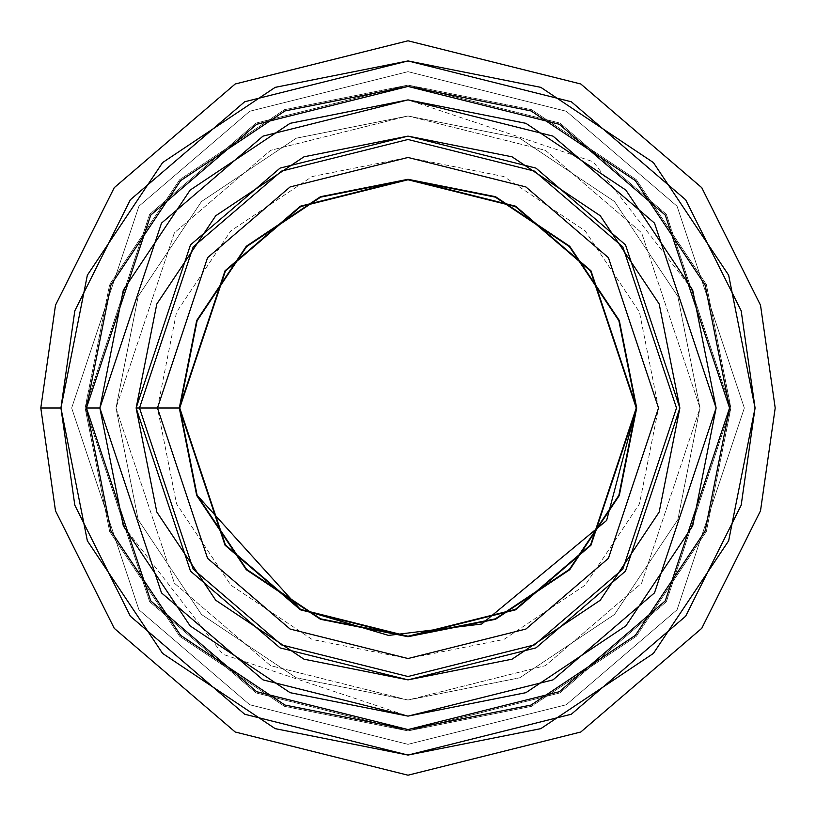 <?xml version="1.0" encoding="UTF-8"?>
<svg xmlns="http://www.w3.org/2000/svg" width="816" height="816" viewBox="0 0 816 816"><rect width="100%" height="100%" fill="white"/><g stroke="black" fill="none" stroke-linecap="round" stroke-linejoin="round"><path stroke-width="0.61" stroke-dasharray="4.08 3.06" d="M136.129 408L190.495 571.129L280.061 647.894L408 679.871L535.939 647.894L625.505 571.129L679.871 408L625.505 244.871L535.939 168.106L408 136.129L280.061 168.106L190.495 244.871L136.129 408L190.495 571.129L280.061 647.894L408 679.871L535.939 647.894L625.505 571.129L679.871 408L625.505 244.871L535.939 168.106L408 136.129L280.061 168.106L190.495 244.871L136.129 408L190.495 244.871L280.061 168.106L408 136.129L535.939 168.106L625.505 244.871L679.871 408L625.505 571.129L535.939 647.894L408 679.871L280.061 647.894L190.495 571.129L136.129 408L190.495 244.871L280.061 168.106L408 136.129L535.939 168.106L625.505 244.871L679.871 408L625.505 571.129L535.939 647.894L408 679.871L280.061 647.894L190.495 571.129L136.129 408L190.495 244.871L280.061 168.106L408 136.129L535.939 168.106L625.505 244.871L679.871 408L625.505 571.129L535.939 647.894L408 679.871L280.061 647.894L190.495 571.129L136.129 408L115.984 408L138.21 519.751L201.511 614.489L296.249 677.79L408 700.016L519.751 677.79L614.489 614.489L677.79 519.751L700.016 408L677.79 296.249L614.489 201.511L519.751 138.21L408 115.984L296.249 138.21L201.511 201.511L138.21 296.249L115.984 408L138.21 519.751L201.511 614.489L296.249 677.79L408 700.016L519.751 677.79L614.489 614.489L677.79 519.751L700.016 408L677.79 296.249L614.489 201.511L519.751 138.21L408 115.984L296.249 138.21L201.511 201.511L138.21 296.249L115.984 408L174.389 583.205L270.586 665.662L408 700.016L545.414 665.662L641.611 583.205L700.016 408L641.611 232.795L545.414 150.338L408 115.984L270.586 150.338L174.389 232.795L115.984 408L136.129 408L190.495 571.129L280.061 647.894L408 679.871L535.939 647.894L625.505 571.129L679.871 408L625.505 244.871L535.939 168.106L408 136.129L280.061 168.106L190.495 244.871L136.129 408L115.984 408L174.389 232.795L270.586 150.338L408 115.984L545.414 150.338L641.611 232.795L700.016 408L641.611 583.205L545.414 665.662L408 700.016L270.586 665.662L174.389 583.205L115.984 408L136.129 408M716.122 408L676.515 408L716.122 408L654.503 592.875L553.003 679.871L408 716.122L262.997 679.871L161.497 592.875L99.878 408L161.497 223.125L262.997 136.129L408 99.878L553.003 136.129L654.503 223.125L716.122 408L654.503 223.125L553.003 136.129L408 99.878L262.997 136.129L161.497 223.125L99.878 408.01L161.497 223.125L262.997 136.129L408 99.878L553.003 136.129L654.503 223.125L716.122 408L654.503 223.125L553.003 136.129L408 99.878L262.997 136.129L161.497 223.125L99.878 408L161.497 592.875L262.997 679.871L408 716.122L553.003 679.871L654.503 592.875L716.122 408L654.503 592.875L553.003 679.871L408 716.122L262.997 679.871L161.497 592.875L99.878 408L161.497 223.125L262.997 136.129L408 99.878L553.003 136.129L654.503 223.125L716.122 408L654.503 592.875L553.003 679.871L408 716.122L262.997 679.871L161.497 592.875L99.878 408L86.445 408L110.925 531.053L180.632 635.368L284.947 705.075L408 729.555L531.053 705.075L635.368 635.368L705.075 531.053L729.555 408L705.075 284.947L635.368 180.632L531.053 110.925L408 86.445L284.947 110.925L180.632 180.632L110.925 284.947L86.445 408L150.756 600.933L256.683 691.723L408 729.555L559.317 691.723L665.244 600.933L729.555 408L665.244 215.067L559.317 124.277L408 86.445L256.683 124.277L150.756 215.067L86.445 408L99.878 408.041M197.084 495.22L246.605 569.395L320.657 618.865L408 636.245L495.343 618.865L569.395 569.395L618.865 495.343L636.245 408L618.865 320.657L569.395 246.605L495.343 197.135L408 179.755L320.657 197.135L246.605 246.605L197.135 320.657L179.755 408L197.135 495.343M157.468 408L176.542 312.13L230.846 230.846L312.13 176.542L408 157.468L503.87 176.542L585.154 230.846L639.458 312.13L658.532 408L639.458 503.87L585.154 585.154L503.87 639.458L408 658.532L312.13 639.458L230.846 585.154L176.542 503.87L157.468 408M676.515 408L622.812 569.109L534.358 644.926L408 676.515L281.642 644.926L193.188 569.109L139.485 408L193.188 246.891L281.642 171.074L408 139.485L534.358 171.074L622.812 246.891L676.515 408L622.812 569.109L534.358 644.926L408 676.515L281.642 644.926L193.188 569.109L139.485 408L193.188 246.891L281.642 171.074L408 139.485L534.358 171.074L622.812 246.891L676.515 408L658.532 408L676.515 408M60.935 408L87.353 275.186L162.588 162.588L275.186 87.353L408 60.935L540.814 87.353L653.412 162.588L728.647 275.186L755.065 408L728.647 540.814L653.412 653.412L540.814 728.647L408 755.065L275.186 728.647L162.588 653.412L87.353 540.814L60.935 408L74.817 505.175L130.356 616.233L244.678 714.235L408 755.065L571.322 714.235L685.644 616.233L741.183 505.175L755.065 408L741.183 310.825L685.644 199.767L571.322 101.765L408 60.935L244.678 101.765L130.356 199.767L74.817 310.825L60.935 408L40.8 408L55.488 510.816L114.24 628.32L235.202 732.003L408 775.2L580.798 732.003L701.76 628.32L760.512 510.816L775.2 408L760.512 305.184L701.76 187.68L580.798 83.997L408 40.8L235.202 83.997L114.24 187.68L55.488 305.184L40.8 408L55.488 305.184L114.24 187.68L235.202 83.997L408 40.8L580.798 83.997L701.76 187.68L760.512 305.184L775.2 408L760.512 510.816L701.76 628.32L580.798 732.003L408 775.2L235.202 732.003L114.24 628.32L55.488 510.816L40.8 408L60.935 408M85.109 408L109.681 284.437L179.683 179.683L284.437 109.681L408 85.109L531.563 109.681L636.317 179.683L706.319 284.437L730.891 408L706.319 531.563L636.317 636.317L531.563 706.319L408 730.891L284.437 706.319L179.683 636.317L109.681 531.563L85.109 408L109.681 284.437L179.683 179.683L284.437 109.681L408 85.109L531.563 109.681L636.317 179.683L706.319 284.437L730.891 408L706.319 531.563L636.317 636.317L531.563 706.319L408 730.891L284.437 706.319L179.683 636.317L109.681 531.563L85.109 408L149.685 214.261L256.051 123.094L408 85.109L559.949 123.094L666.315 214.261L730.891 408L666.315 601.739L559.949 692.906L408 730.891L256.051 692.906L149.685 601.739L85.109 408L71.675 408L138.944 609.797L249.727 704.749L408 744.325L566.273 704.749L677.056 609.797L744.325 408L677.056 206.203L566.273 111.251L408 71.675L249.727 111.251L138.944 206.203L71.675 408L138.944 206.203L249.727 111.251L408 71.675L566.273 111.251L677.056 206.203L744.325 408L677.056 609.797L566.273 704.749L408 744.325L249.727 704.749L138.944 609.797L71.675 408L138.944 609.797L249.727 704.749L408 744.325L566.273 704.749L677.056 609.797L744.325 408L677.056 206.203L566.273 111.251L408 71.675L249.727 111.251L138.944 206.203L71.675 408L85.109 408L149.685 601.739L256.051 692.906L408 730.891L559.949 692.906L666.315 601.739L730.891 408L666.315 214.261L559.949 123.094L408 85.109L256.051 123.094L149.685 214.261L85.109 408L71.675 408L138.944 206.203L249.727 111.251L408 71.675L566.273 111.251L677.056 206.203L744.325 408L677.056 609.797L566.273 704.749L408 744.325L249.727 704.749L138.944 609.797L71.675 408L85.109 408M123.328 525.912L222.788 654.248L408 716.122M692.672 290.088L593.212 161.752L408 99.878"/><path stroke-width="1.22" d="M136.129 408L190.495 244.871L280.061 168.106L408 136.129L535.939 168.106L625.505 244.871L679.871 408L625.505 571.129L535.939 647.894L408 679.871L280.061 647.894L190.495 571.129L136.129 408L156.815 303.96L215.75 215.75L303.96 156.815L408 136.129L512.04 156.815L600.25 215.75L659.185 303.96L679.871 408L659.185 512.04L600.25 600.25L512.04 659.185L408 679.871L303.96 659.185L215.75 600.25L156.815 512.04L136.129 408L179.296 408L196.707 495.526L246.279 569.721L320.474 619.293L408 636.704L495.526 619.293L569.721 569.721L619.293 495.526L636.704 408L619.293 320.474L569.721 246.279L495.526 196.707L408 179.296L320.474 196.707L246.279 246.279L196.707 320.474L179.296 408L225.032 545.221L300.37 609.797L408 636.704L515.63 609.797L590.968 545.221L636.704 408L590.968 270.779L515.63 206.203L408 179.296L300.37 206.203L225.032 270.779L179.296 408L136.129 408M716.122 408L654.503 592.875L553.003 679.871L408 716.122L262.997 679.871L161.497 592.875L99.878 408L161.497 223.125L262.997 136.129L408 99.878L553.003 136.129L654.503 223.125L716.122 408L692.672 290.088L625.882 190.118L525.912 123.328L408 99.878L290.088 123.328L190.118 190.118L123.328 290.088L99.878 408L161.507 592.885L263.017 679.881L408.01 716.122L553.013 679.871L654.503 592.875L716.122 408L692.672 525.912L625.882 625.882L525.912 692.672L408 716.122L553.003 679.871L654.503 592.875L716.122 408L692.672 290.088M197.135 495.343L179.755 408L197.135 320.657L246.605 246.605L320.657 197.135L408 179.755L495.343 197.135L569.395 246.605L618.865 320.657L636.245 408L590.59 271.055L515.406 206.611L408 179.755L300.594 206.611L225.41 271.055L179.755 408L225.41 271.055L300.594 206.611L408 179.755L515.406 206.611L590.59 271.055L636.245 408L618.865 495.343L569.395 569.395L495.343 618.865L408 636.245L320.657 618.865L246.605 569.395L197.135 495.343L300.166 609.154L388.579 635.409L481.705 624.016L606.614 520.465L636.245 408L590.59 544.945L515.406 609.389L408 636.245L300.594 609.389L225.41 544.945L179.755 408L197.084 495.22M408 99.878L262.997 136.129L161.497 223.125L99.878 408L86.445 408L150.756 215.067L256.683 124.277L408 86.445L559.317 124.277L665.244 215.067L729.555 408L665.244 600.933L559.317 691.723L408 729.555L256.683 691.723L150.756 600.933L86.445 408L110.925 531.053L180.632 635.368L284.947 705.075L408 729.555L531.053 705.075L635.368 635.368L705.075 531.053L729.555 408L705.075 284.947L635.368 180.632L531.053 110.925L408 86.445L284.947 110.925L180.632 180.632L110.925 284.947L86.445 408L99.878 408L123.328 525.912L190.118 625.882L290.088 692.672L408 716.122M676.515 408L622.812 246.891L534.358 171.074L408 139.485L281.642 171.074L193.188 246.891L139.485 408L193.188 569.109L281.642 644.926L408 676.515L534.358 644.926L622.812 569.109L676.515 408L622.812 246.891L534.358 171.074L408 139.485L281.642 171.074L193.188 246.891L139.485 408L193.188 569.109L281.642 644.926L408 676.515L534.358 644.926L622.812 569.109L676.515 408M60.935 408L87.353 275.186L162.588 162.588L275.186 87.353L408 60.935L540.814 87.353L653.412 162.588L728.647 275.186L755.065 408L728.647 540.814L653.412 653.412L540.814 728.647L408 755.065L275.186 728.647L162.588 653.412L87.353 540.814L60.935 408L74.817 310.825L130.356 199.767L244.678 101.765L408 60.935L571.322 101.765L685.644 199.767L741.183 310.825L755.065 408L741.183 505.175L685.644 616.233L571.322 714.235L408 755.065L244.678 714.235L130.356 616.233L74.817 505.175L60.935 408L40.8 408L55.488 305.184L114.24 187.68L235.202 83.997L408 40.8L580.798 83.997L701.76 187.68L760.512 305.184L775.2 408L760.512 510.816L701.76 628.32L580.798 732.003L408 775.2L235.202 732.003L114.24 628.32L55.488 510.816L40.8 408L55.488 510.816L114.24 628.32L235.202 732.003L408 775.2L580.798 732.003L701.76 628.32L760.512 510.816L775.2 408L760.512 305.184L701.76 187.68L580.798 83.997L408 40.8L235.202 83.997L114.24 187.68L55.488 305.184L40.8 408L60.935 408M99.878 408.041L123.328 525.912M157.468 408L207.57 558.317L290.098 629.054L408 658.532L525.902 629.054L608.43 558.317L658.532 408L608.43 257.683L525.902 186.946L408 157.468L290.098 186.946L207.57 257.683L157.468 408"/></g></svg>
